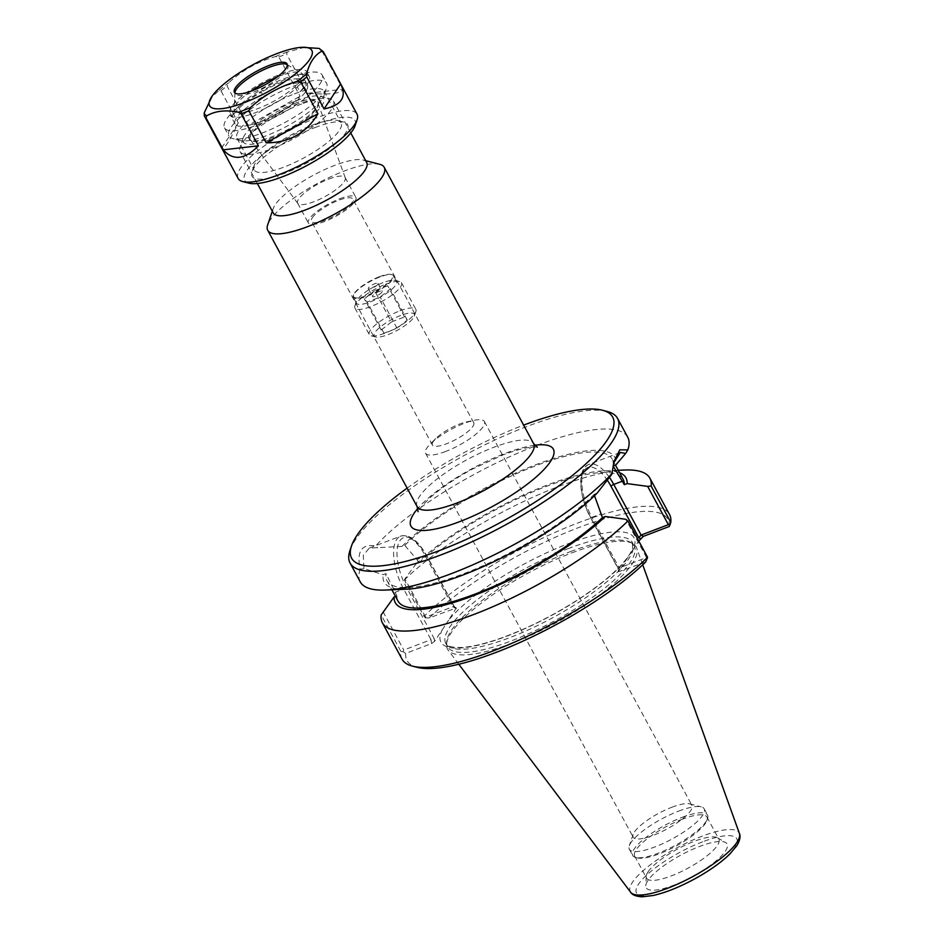 <?xml version="1.0" encoding="UTF-8"?>
<svg xmlns="http://www.w3.org/2000/svg" width="944" height="944" viewBox="0 0 944 944"><rect width="100%" height="100%" fill="white"/><g stroke="black" fill="none" stroke-linecap="round" stroke-linejoin="round"><path stroke-width="0.71" stroke-dasharray="4.72 3.54" d="M379.677 164.291A66.21 17.57 -28.4 0 0 344.513 170.923A66.21 17.57 -28.4 0 0 267.695 224.837M407.135 488.119A148.373 39.377 151.6 0 1 523.625 425.13M301.655 103.97A53.1 14.089 -28.4 0 0 240.047 147.217A53.1 14.089 -28.4 0 0 240.083 151.595A53.1 14.089 -28.4 0 0 293.501 138.744A53.1 14.089 -28.4 0 0 333.515 101.091A53.1 14.089 -28.4 0 0 329.857 98.648A53.1 14.089 -28.4 0 0 301.655 103.97M296.227 100.831A45.749 12.142 151.6 0 1 320.523 96.241A45.749 12.142 151.6 0 1 289.194 130.779A45.749 12.142 151.6 0 1 243.151 138.084A45.749 12.142 151.6 0 1 296.227 100.831M366.685 162.439A53.1 14.089 -28.4 0 0 363.039 160.008A53.1 14.089 -28.4 0 0 334.837 165.33A53.1 14.089 -28.4 0 0 273.217 208.565A53.1 14.089 -28.4 0 0 273.264 212.955M294.386 103.604A39.176 10.396 151.6 0 1 318.234 103.156A39.176 10.396 151.6 0 1 288.368 129.245A39.176 10.396 151.6 0 1 250.184 139.948A39.176 10.396 151.6 0 1 259.034 123.77A39.176 10.396 151.6 0 1 294.386 103.604M433.284 441.45A23.482 6.23 -28.4 0 0 432.435 445.072A23.482 6.23 -28.4 0 0 446.524 443.798A23.482 6.23 -28.4 0 0 473.746 422.735A23.482 6.23 -28.4 0 0 466.56 421.909A23.482 6.23 -28.4 0 0 435.691 438.606A23.482 6.23 -28.4 0 0 433.284 441.45M312.322 217.722A23.482 6.23 151.6 0 1 333.975 202.276A23.482 6.23 151.6 0 1 352.785 199.007A23.482 6.23 151.6 0 1 335.096 215.657A23.482 6.23 151.6 0 1 311.473 221.344A23.482 6.23 151.6 0 1 312.322 217.722M445.627 451.468A33.418 8.874 151.6 0 1 425.591 453.285A33.418 8.874 151.6 0 1 430.216 444.081A33.418 8.874 151.6 0 1 474.148 420.328A33.418 8.874 151.6 0 1 484.378 421.496A33.418 8.874 151.6 0 1 445.627 451.468M294.764 104.996A38.444 10.207 151.6 0 1 317.986 103.262A38.444 10.207 151.6 0 1 318.163 104.56A38.444 10.207 151.6 0 1 288.864 130.154A38.444 10.207 151.6 0 1 251.399 140.668A38.444 10.207 151.6 0 1 250.408 139.806A38.444 10.207 151.6 0 1 294.764 104.996M328.96 178.994A26.975 7.163 151.6 0 1 345.138 177.531A26.975 7.163 151.6 0 1 345.256 177.779A26.975 7.163 151.6 0 1 324.819 196.659A26.975 7.163 151.6 0 1 297.832 203.432A26.975 7.163 151.6 0 1 297.679 203.196A26.975 7.163 151.6 0 1 328.96 178.994M339.675 198.818A26.975 7.163 151.6 0 1 355.853 197.343A26.975 7.163 151.6 0 1 335.533 216.471A26.975 7.163 151.6 0 1 308.393 223.008A26.975 7.163 151.6 0 1 339.675 198.818M456.235 608.738L454.265 606.744L452.872 606.756L425.638 617.14L425.52 617.919L429.26 617.919L456.318 607.936L448.66 620.137A109.74 29.122 151.6 0 1 568.182 543.72A109.74 29.122 151.6 0 1 632.763 550.01L638.758 540.983M454.725 607.865L426.9 556.405A36.604 15.753 69.1 0 0 399.878 540.782A36.604 15.753 69.1 0 0 406.416 587.251L434.24 638.699L431.019 639.666L403.666 589.068A39.058 16.815 -110.9 0 1 400.693 536.121A39.058 16.815 -110.9 0 1 425.52 556.158L452.872 606.756L455.138 608.066M645.684 561.987L618.485 571.769L626.273 559.768A109.74 29.122 151.6 0 1 506.763 636.185A109.74 29.122 151.6 0 1 442.181 629.896L434.606 641.306L431.573 643.548L405.684 653.413L403.076 651.714L403.772 650.038L431.019 639.666L431.573 643.548M425.638 617.14L404.929 578.849L415.95 564.04L418.758 562.978L416.87 559.462L404.775 545.349L402.002 546.399L369.293 548.086L363.275 555.308L363.959 568.642L383.229 574.672L386.002 573.61L396.905 595.876L395.501 596.407M383.075 611.747L403.772 650.038M618.698 571.167L618.037 568.548L619.252 567.946L646.498 557.574L647.572 558.565M646.498 557.574L625.789 519.283M594.519 495.718L594.295 494.255L597.08 493.193M611.877 474.195L613.683 462.843M613.104 465.982L613.081 465.994A127.959 33.96 151.6 0 0 612.09 458.937L615.417 465.097M627.748 437.237A152.055 40.356 -28.4 0 0 536.546 445.509A152.055 40.356 -28.4 0 0 375.618 545.974L377.742 547.898M607.122 411.442A152.055 40.356 -28.4 0 0 526.374 426.688A152.055 40.356 -28.4 0 0 349.964 550.494M363.959 568.642L360.16 569.232C356.502 551.379 361.658 543.626 375.618 545.974M360.16 569.232A152.055 40.356 -28.4 0 0 360.254 581.882M402.002 546.399A131.133 34.798 151.6 0 1 536.239 464.554A131.133 34.798 151.6 0 1 615.854 464.932M404.929 578.849L404.362 580.053L423.998 616.373A152.055 40.356 151.6 0 1 566.188 527.613A152.055 40.356 151.6 0 1 669.532 514.515M404.362 580.053A152.055 40.356 151.6 0 1 624.562 470.018M669.249 526.492A148.373 39.377 -28.4 0 0 578.991 527.448A148.373 39.377 -28.4 0 0 429.26 617.919M423.998 616.373L425.52 617.919M405.684 653.413A148.373 39.377 -28.4 0 0 417.154 667.325M402.038 659.148A152.055 40.356 151.6 0 1 400.799 651.301L381.152 614.981M403.076 651.714L400.799 651.301M632.763 550.01L626.273 559.768M442.181 629.896L448.66 620.137M570.565 551.579A106.07 28.155 151.6 0 1 630.875 542.517A106.07 28.155 151.6 0 1 634.179 545.809A106.07 28.155 151.6 0 1 554.27 621.022A106.07 28.155 151.6 0 1 447.586 646.711A106.07 28.155 151.6 0 1 446.642 642.132A106.07 28.155 151.6 0 1 570.565 551.579M571.875 552.865A107.297 28.473 151.6 0 1 632.881 543.697A107.297 28.473 151.6 0 1 636.704 548.075A107.297 28.473 151.6 0 1 555.402 623.111A107.297 28.473 151.6 0 1 448.093 650.062A107.297 28.473 151.6 0 1 446.524 644.469A107.297 28.473 151.6 0 1 571.875 552.865M678.642 811.12A42.539 11.293 151.6 0 1 701.239 806.849A42.539 11.293 151.6 0 1 704.165 808.807A42.539 11.293 151.6 0 1 672.116 838.968A42.539 11.293 151.6 0 1 629.329 849.27A42.539 11.293 151.6 0 1 629.294 845.753A42.539 11.293 151.6 0 1 678.642 811.12M671.916 807.226A33.418 8.874 151.6 0 1 689.651 803.875A33.418 8.874 151.6 0 1 691.952 805.409A33.418 8.874 151.6 0 1 653.213 835.381A33.418 8.874 151.6 0 1 633.164 837.198A33.418 8.874 151.6 0 1 633.141 834.437A33.418 8.874 151.6 0 1 671.916 807.226M682.016 817.362A42.539 11.293 151.6 0 1 707.54 815.05A42.539 11.293 151.6 0 1 707.563 818.566A42.539 11.293 151.6 0 1 675.491 845.21A42.539 11.293 151.6 0 1 635.619 857.459A42.539 11.293 151.6 0 1 632.704 855.512A42.539 11.293 151.6 0 1 682.016 817.362M682.288 819.227A41.064 10.903 -28.4 0 0 636.15 849.718A41.064 10.903 -28.4 0 0 634.663 856.055A41.064 10.903 -28.4 0 0 637.495 857.943A41.064 10.903 -28.4 0 0 675.975 846.107A41.064 10.903 -28.4 0 0 706.95 820.383A41.064 10.903 -28.4 0 0 706.914 816.997A41.064 10.903 -28.4 0 0 682.288 819.227M647.867 880.622A45.985 12.201 -28.4 0 0 645.79 885.743A45.985 12.201 -28.4 0 0 692.448 876.587A45.985 12.201 -28.4 0 0 725.665 842.555A45.985 12.201 -28.4 0 0 687.02 851.936A45.985 12.201 -28.4 0 0 647.867 880.622M648.103 871.819A41.064 10.903 151.6 0 1 683.078 846.202A41.064 10.903 151.6 0 1 717.582 837.824A41.064 10.903 151.6 0 1 718.868 839.098A41.064 10.903 151.6 0 1 687.928 868.22A41.064 10.903 151.6 0 1 646.616 878.156A41.064 10.903 151.6 0 1 646.251 876.386A41.064 10.903 151.6 0 1 648.103 871.819M406.038 589.221A131.133 34.798 151.6 0 1 383.229 574.672M404.775 545.349A127.959 33.96 151.6 0 1 524.522 470.218A127.959 33.96 151.6 0 1 612.09 458.937M594.295 494.255A127.959 33.96 151.6 0 1 474.549 569.385A127.959 33.96 151.6 0 1 386.981 580.654A127.959 33.96 151.6 0 1 386.002 573.61M418.758 562.978A127.959 33.96 151.6 0 1 538.08 489.665A127.959 33.96 151.6 0 1 623.158 479.41M415.95 564.04A131.133 34.798 151.6 0 1 604.113 470.855A131.133 34.798 151.6 0 1 619.535 472.708M398.049 601.127A127.959 33.96 151.6 0 1 396.905 595.876M248.319 125.316C268.12 121.505 285.371 111.817 300.074 96.253L278.834 56.97L275.388 56.593C257.783 61.62 242.183 70.375 228.613 82.871L227.091 86.034L248.319 125.316L300.074 96.253M238.148 178.475A67.59 17.936 151.6 0 1 316.523 117.858A67.59 17.936 151.6 0 1 357.056 114.189M304.888 47.2L287.33 52.05L286.598 54.009L307.838 93.291C329.786 94.896 341.492 93.55 342.943 89.267L320.877 49.123M204.329 115.923L221.651 147.948C223.681 150.273 229.227 141.919 238.289 122.897L220.967 90.872L219.209 90.305L210.783 97.987M307.838 93.291L342.943 89.267M296.593 78.812A41.088 10.903 151.6 0 1 305.195 80.889A41.088 10.903 151.6 0 1 299.909 91.792L297.277 86.919A41.088 10.903 151.6 0 1 258.786 111.321A41.088 10.903 151.6 0 1 230.277 115.097A41.088 10.903 151.6 0 1 230.017 112.548L232.649 117.422A41.088 10.903 151.6 0 1 261.311 92.252L263.518 96.347A41.088 10.903 -28.4 0 0 235.127 124.065A41.088 10.903 -28.4 0 0 276.45 114.118A41.088 10.903 -28.4 0 0 307.402 84.984A41.088 10.903 -28.4 0 0 298.8 82.907L296.593 78.812A34.952 9.275 151.6 0 0 261.311 92.252M263.518 96.347A34.952 9.275 151.6 0 1 298.8 82.907M232.649 117.422A43.448 11.529 151.6 0 1 266.668 86.636A43.448 11.529 151.6 0 1 309.325 76.665A43.448 11.529 151.6 0 1 299.909 91.792M230.017 112.548A43.448 11.529 151.6 0 1 264.025 81.762A43.448 11.529 151.6 0 1 306.694 71.791A43.448 11.529 151.6 0 1 297.277 86.919M277.123 77.042A38.621 10.254 151.6 0 1 279.282 76.193A38.621 10.254 151.6 0 1 301.254 72.889A38.621 10.254 151.6 0 1 302.729 76.381A38.621 10.254 151.6 0 1 267.01 104.713A38.621 10.254 151.6 0 1 234.159 109.162A38.621 10.254 151.6 0 1 250.844 91.249M221.651 147.948L238.289 122.897M248.921 183.16A62.764 16.662 151.6 0 1 258.444 158.238A62.764 16.662 151.6 0 1 317.385 123.983A62.764 16.662 151.6 0 1 355.074 125.764M315.013 127.546A54.315 14.42 151.6 0 1 343.864 122.106A54.315 14.42 151.6 0 1 306.67 163.1A54.315 14.42 151.6 0 1 252.001 171.773A54.315 14.42 151.6 0 1 315.013 127.546M311.449 125.481A49.477 13.133 151.6 0 1 337.728 120.525A49.477 13.133 151.6 0 1 341.138 122.791A49.477 13.133 151.6 0 1 303.85 157.884A49.477 13.133 151.6 0 1 254.078 169.861A49.477 13.133 151.6 0 1 254.042 165.778A49.477 13.133 151.6 0 1 311.449 125.481M294.363 93.893A49.477 13.133 151.6 0 1 324.052 91.202A49.477 13.133 151.6 0 1 324.087 95.285A49.477 13.133 151.6 0 1 286.764 126.284A49.477 13.133 151.6 0 1 240.39 140.538A49.477 13.133 151.6 0 1 236.991 138.272A49.477 13.133 151.6 0 1 294.363 93.893M293.289 86.223A55.519 14.738 151.6 0 1 326.589 83.214A55.519 14.738 151.6 0 1 326.636 87.792A55.519 14.738 151.6 0 1 284.758 122.578A55.519 14.738 151.6 0 1 232.731 138.567A55.519 14.738 151.6 0 1 228.92 136.019A55.519 14.738 151.6 0 1 293.289 86.223M288.864 78.033A55.519 14.738 151.6 0 1 322.164 75.024A55.519 14.738 151.6 0 1 280.333 114.389A55.519 14.738 151.6 0 1 224.495 127.829A55.519 14.738 151.6 0 1 288.864 78.033M287.295 64.747A29.937 7.941 151.6 0 1 287.896 65.455A29.937 7.941 151.6 0 1 265.347 86.671A29.937 7.941 151.6 0 1 235.245 93.916A29.937 7.941 151.6 0 1 234.985 93.031M379.842 276.981A22.833 6.065 -28.4 0 0 353.339 295.578A22.833 6.065 -28.4 0 0 353.363 297.466A22.833 6.065 -28.4 0 0 376.326 291.932A22.833 6.065 -28.4 0 0 393.542 275.731A22.833 6.065 -28.4 0 0 391.972 274.692A22.833 6.065 -28.4 0 0 379.842 276.981M379.382 276.722A22.219 5.9 151.6 0 1 391.194 274.492A22.219 5.9 151.6 0 1 375.972 291.271A22.219 5.9 151.6 0 1 353.599 294.811A22.219 5.9 151.6 0 1 379.382 276.722M382.934 282.693A22.833 6.065 -28.4 0 0 356.431 301.289A22.833 6.065 -28.4 0 0 356.454 303.177A22.833 6.065 -28.4 0 0 379.429 297.655A22.833 6.065 -28.4 0 0 396.633 281.454A22.833 6.065 -28.4 0 0 395.064 280.403A22.833 6.065 -28.4 0 0 382.934 282.693M377.824 284.309A5.522 1.463 151.6 0 1 372.727 287.932A5.522 1.463 151.6 0 1 368.313 288.699A5.522 1.463 151.6 0 1 372.467 284.793A5.522 1.463 151.6 0 1 378.025 283.46A5.522 1.463 151.6 0 1 377.824 284.309M399.973 310.8A26.491 7.033 151.6 0 1 415.867 309.361A26.491 7.033 151.6 0 1 415.879 311.544A26.491 7.033 151.6 0 1 395.914 328.146A26.491 7.033 151.6 0 1 371.086 335.769A26.491 7.033 151.6 0 1 369.269 334.554A26.491 7.033 151.6 0 1 399.973 310.8M400.634 315.473A22.809 6.053 -28.4 0 0 379.217 327.91A22.809 6.053 -28.4 0 0 375.759 336.973A22.809 6.053 -28.4 0 0 397.129 330.4A22.809 6.053 -28.4 0 0 414.333 316.11A22.809 6.053 -28.4 0 0 400.634 315.473M385.624 284.25A26.491 7.033 151.6 0 1 399.69 281.595A26.491 7.033 151.6 0 1 401.507 282.811A26.491 7.033 151.6 0 1 381.553 301.596A26.491 7.033 151.6 0 1 354.92 308.015A26.491 7.033 151.6 0 1 354.897 305.821A26.491 7.033 151.6 0 1 385.624 284.25M391.477 321.916L381.187 330.058L383.972 333.22L397.035 328.241L407.312 320.099L404.539 316.936L391.477 321.916L374.603 290.717L387.665 285.737L390.45 288.899L380.161 297.041L367.098 302.021L364.325 298.859L374.603 290.717M381.187 330.058L364.325 298.859M404.539 316.936L387.665 285.737M407.312 320.099L390.45 288.899M397.035 328.241L380.161 297.041M383.972 333.22L367.098 302.021M382.037 292.109A5.522 1.463 151.6 0 1 376.951 295.732A5.522 1.463 151.6 0 1 372.526 296.499A5.522 1.463 151.6 0 1 376.691 292.593A5.522 1.463 151.6 0 1 382.237 291.259A5.522 1.463 151.6 0 1 382.037 292.109M417.142 506.633A66.21 17.57 151.6 0 1 493.924 447.244A66.21 17.57 151.6 0 1 533.643 443.645M534.729 445.238A80.924 21.476 -28.4 0 0 504.792 453.533A80.924 21.476 -28.4 0 0 417.873 508.415M426.9 556.405A2.454 0.649 -28.4 0 0 426.995 556.028A2.454 0.649 -28.4 0 0 425.52 556.158L416.87 559.462M406.416 587.251A2.454 0.649 151.6 0 1 403.666 589.068L395.005 592.36M434.24 638.699L434.606 641.306M618.332 568.571L590.519 517.111A2.454 0.649 -28.4 0 0 590.425 517.489A2.454 0.649 -28.4 0 0 591.9 517.359L619.252 567.946L619.795 571.84M590.519 517.111A36.604 15.753 -110.9 0 1 582.991 472.437A36.604 15.753 -110.9 0 1 607.275 480.13M609.411 477.381A39.058 16.815 69.1 0 0 588.926 464.413A39.058 16.815 69.1 0 0 591.9 517.359L600.549 514.055M568.843 548.393A106.07 28.155 -28.4 0 0 453.332 622.249A106.07 28.155 -28.4 0 0 445.851 643.525A106.07 28.155 -28.4 0 0 552.547 617.836A106.07 28.155 -28.4 0 0 632.456 542.623A106.07 28.155 -28.4 0 0 568.843 548.393M702.596 841.836A57.006 15.128 -28.4 0 0 637.035 893.72A57.006 15.128 -28.4 0 0 720.307 861.99A57.006 15.128 -28.4 0 0 702.596 841.836M630.663 892.269A61.856 16.414 151.6 0 1 702.029 836.231A61.856 16.414 151.6 0 1 739.412 833.469M278.834 56.97A67.59 17.936 151.6 0 1 282.763 55.425A67.59 17.936 151.6 0 1 286.598 54.009M321.715 49.985A67.59 17.936 151.6 0 1 323.296 51.755M220.967 90.872A67.59 17.936 151.6 0 1 227.091 86.034M219.209 90.305A66.375 17.617 151.6 0 1 228.613 82.871M275.388 56.593A66.375 17.617 151.6 0 1 281.465 54.162A66.375 17.617 151.6 0 1 287.33 52.05M537.372 447.196L534.811 446.972C528.274 446.89 517.76 449.497 503.282 454.796L472.165 469.203C454.017 479.139 439.479 489.11 428.552 499.116C420.174 507.978 416.682 512.179 418.062 511.707M243.151 138.084L240.047 147.217M320.523 96.241L329.857 98.648M350.755 132.974L333.515 101.091M257.323 183.49L240.083 151.595M473.746 422.735L352.785 199.007M432.435 445.072L311.473 221.344M435.691 438.606L430.216 444.081M466.56 421.909L474.148 420.328M318.163 104.56L318.234 103.156M251.399 140.668L250.184 139.948M345.256 177.779L317.986 103.262M297.832 203.432L250.408 139.806M297.679 203.196L308.393 223.008M345.138 177.531L355.853 197.343M273.217 208.565L272.32 211.22M363.039 160.008L365.741 160.704M456.318 607.936L454.265 606.744M369.293 548.086L400.693 536.121C409.389 533.903 418.157 540.534 426.995 556.028L454.607 607.098M618.485 571.769L618.037 568.548M620.055 452.542L588.926 464.413C576.548 468.932 579.12 496.756 590.425 517.489L618.037 568.559M614.001 461.451L613.34 464.141M447.586 646.711L445.851 643.525C446.842 646.144 451.704 647.478 460.46 647.501C470.124 647.147 482.596 644.374 497.901 639.206C525.065 629.731 552.122 616.302 579.097 598.921C597.151 587.074 611.146 575.828 621.081 565.185C627.524 558.116 631.347 552.37 632.551 547.957L632.456 542.623L634.179 545.809M446.642 642.132L446.524 644.469M630.875 542.517L632.881 543.697M633.141 834.437L629.294 845.753M689.651 803.875L701.239 806.849M629.329 849.27L632.704 855.512M704.165 808.807L707.54 815.05M706.95 820.383L707.563 818.566M637.495 857.943L635.619 857.459M425.591 453.285L633.164 837.198M484.378 421.496L691.952 805.409M646.251 876.386L645.79 885.743M717.582 837.824L725.665 842.555M634.663 856.055L646.616 878.156M706.914 816.997L718.868 839.098M642.722 564.807L636.704 548.075M458.796 664.257L448.093 650.062M604.113 470.855L618.226 470.277M386.981 580.654L391.925 589.799M307.402 84.984L305.195 80.889M235.127 124.065L230.277 115.097M306.694 71.791L309.325 76.665M254.042 165.778L252.001 171.773M337.728 120.525L343.864 122.106M236.991 138.272L254.078 169.861M324.052 91.202L341.138 122.791M324.087 95.285L326.636 87.792M240.39 140.538L232.731 138.567M224.495 127.829L228.92 136.019M322.164 75.024L326.589 83.214M234.973 92.63L234.159 109.162M286.964 64.522L301.254 72.889M234.383 92.323L235.245 93.916M287.035 63.85L287.896 65.455M353.599 294.811L353.339 295.578M391.194 274.492L391.972 274.692M396.633 281.454L393.542 275.731M356.454 303.177L353.363 297.466M414.333 316.11L415.879 311.544M375.759 336.973L371.086 335.769M354.92 308.015L369.269 334.554M401.507 282.811L415.867 309.361M368.313 288.699L372.526 296.499M378.025 283.46L382.237 291.259M356.431 301.289L354.897 305.821M395.064 280.403L399.69 281.595"/><path stroke-width="1.42" d="M272.32 211.22L267.695 224.837A66.21 17.57 -28.4 0 0 267.742 230.312A66.21 17.57 -28.4 0 0 334.341 214.276A66.21 17.57 -28.4 0 0 384.232 167.324A66.21 17.57 -28.4 0 0 379.677 164.291L365.741 160.704M523.625 425.13A148.373 39.377 151.6 0 1 523.66 425.119A148.373 39.377 151.6 0 1 602.461 410.239A148.373 39.377 151.6 0 1 500.875 522.256A148.373 39.377 151.6 0 1 351.51 545.927A148.373 39.377 151.6 0 1 407.135 488.119M257.323 183.49L273.264 212.955A53.1 14.089 -28.4 0 0 326.671 200.093A53.1 14.089 -28.4 0 0 366.685 162.439L350.755 132.974M395.501 596.407L394.096 596.95L381.152 614.981A152.055 40.356 151.6 0 0 382.391 622.828A152.055 40.356 151.6 0 0 485.735 609.73A152.055 40.356 151.6 0 0 627.925 520.97L647.572 557.29L645.684 561.987A148.373 39.377 -28.4 0 1 525.171 640.126A148.373 39.377 -28.4 0 1 417.154 667.325L412.481 666.134A152.055 40.356 151.6 0 1 402.038 659.148L382.391 622.828M607.275 480.13A36.604 15.753 -110.9 0 1 611.004 486.266L638.817 537.726L641.106 535.047L613.753 484.449A39.058 16.815 69.1 0 0 609.411 477.381M638.758 540.983L643.371 536.357L669.249 526.492L670.016 524.781L668.352 524.663L641.106 535.047L643.371 536.357M627.925 520.97L625.789 519.283L605.269 516.498L602.449 517.572L594.519 495.718M351.51 545.927L349.964 550.494A152.055 40.356 -28.4 0 0 350.082 563.061L360.254 581.882A152.055 40.356 -28.4 0 0 385.589 590.047L406.038 589.221A131.133 34.798 151.6 0 0 597.08 493.193L611.877 474.195L614.001 461.451L619.807 449.84L627.843 449.887A152.055 40.356 -28.4 0 0 627.748 437.237L617.577 418.428A152.055 40.356 -28.4 0 0 607.122 411.442L602.461 410.239M613.683 462.843L620.326 452.436L625.648 453.45L615.854 464.932L613.104 465.982M613.081 465.994L624.314 484.661L627.123 483.599L647.655 486.372L668.352 524.663M625.648 453.45L627.843 449.887M350.082 563.061A152.055 40.356 -28.4 0 0 503.022 526.233A152.055 40.356 -28.4 0 0 617.577 418.428M385.589 590.047A152.055 40.356 -28.4 0 0 612.385 473.145M670.016 524.781L670.771 522.362L651.136 486.042L647.655 486.372M618.226 470.277L624.562 470.018A152.055 40.356 151.6 0 1 649.897 478.195L669.532 514.515A152.055 40.356 151.6 0 1 670.771 522.362M649.897 478.195A152.055 40.356 151.6 0 1 651.136 486.042M647.572 557.29A152.055 40.356 151.6 0 1 523.967 637.884A152.055 40.356 151.6 0 1 412.481 666.134M615.417 465.097L623.158 479.41A127.959 33.96 151.6 0 1 624.314 484.661M619.535 472.708A131.133 34.798 151.6 0 1 627.123 483.599M605.269 516.498A131.133 34.798 151.6 0 1 473.912 595.511A131.133 34.798 151.6 0 1 394.096 596.95M602.449 517.572A127.959 33.96 151.6 0 1 483.139 590.885A127.959 33.96 151.6 0 1 398.049 601.127L391.925 589.799M302.163 47.306L319.06 48.415L323.296 51.755L357.056 114.189A67.59 17.936 151.6 0 1 357.103 119.77A67.59 17.936 151.6 0 1 306.139 162.108A67.59 17.936 151.6 0 1 242.797 181.578A67.59 17.936 151.6 0 1 238.148 178.475L204.4 116.041A67.59 17.936 151.6 0 1 204.329 115.923L204.175 112.95L212.258 95.922A58.139 15.434 151.6 0 1 276.981 53.596A58.139 15.434 151.6 0 1 302.163 47.306A58.139 15.434 151.6 0 1 268.049 91.662A58.139 15.434 151.6 0 1 212.258 95.922M323.367 51.873L340.678 83.898C347.014 97.043 341.468 105.398 324.04 108.938L306.729 76.912L306.564 73.939C309.561 62.658 314.576 55.118 321.609 51.295L323.367 51.873A67.59 17.936 151.6 0 0 323.296 51.755M300.605 81.75L317.927 113.776C306.493 133.069 289.242 142.756 266.173 142.851L248.862 110.826L250.384 107.651C263.966 95.167 279.554 86.4 297.159 81.373L300.605 81.75A67.59 17.936 151.6 0 0 306.729 76.912M241.098 113.787L258.408 145.813C244.838 159.678 233.133 161.023 223.303 149.825L205.981 117.799L206.712 115.841C215.279 110.896 225.852 109.681 238.454 112.206L241.098 113.787A67.59 17.936 151.6 0 0 248.862 110.826M250.844 91.249A38.621 10.254 151.6 0 1 277.123 77.042M205.981 117.799A67.59 17.936 151.6 0 1 204.4 116.041L204.329 115.923M258.408 145.813L223.303 149.825M317.927 113.776L266.173 142.851M340.678 83.898L324.04 108.938M357.103 119.77L355.074 125.764A62.764 16.662 151.6 0 1 307.744 165.07A62.764 16.662 151.6 0 1 248.921 183.16L242.797 181.578M234.985 93.031A29.937 7.941 151.6 0 1 234.973 92.63A29.937 7.941 151.6 0 1 269.949 67.071A29.937 7.941 151.6 0 1 286.964 64.522A29.937 7.941 151.6 0 1 287.295 64.747M269.087 65.478A29.937 7.941 151.6 0 1 287.035 63.85A29.937 7.941 151.6 0 1 264.485 85.078A29.937 7.941 151.6 0 1 234.383 92.323A29.937 7.941 151.6 0 1 269.087 65.478M537.372 447.196L533.643 443.645A66.21 17.57 151.6 0 1 483.753 490.597A66.21 17.57 151.6 0 1 417.142 506.633L418.062 511.707M417.873 508.415A80.924 21.476 -28.4 0 0 442.5 527.307A80.924 21.476 -28.4 0 0 537.053 476.189A80.924 21.476 -28.4 0 0 534.729 445.238M611.004 486.266A2.454 0.649 151.6 0 1 613.753 484.449L622.415 481.157M638.817 537.726L640.339 538.599M630.663 892.269C632.374 895.03 636.303 896.54 642.451 896.8L653.224 895.49C665.225 892.776 678.642 887.466 693.498 879.548C708.661 871.324 720.756 862.828 729.795 854.06L736.816 845.718C739.907 840.502 740.769 836.419 739.412 833.469A61.856 16.414 151.6 0 1 692.53 876.728A61.856 16.414 151.6 0 1 630.663 892.269L458.796 664.257M319.06 48.415A66.375 17.617 151.6 0 1 321.609 51.295M306.564 73.939A66.375 17.617 151.6 0 1 297.159 81.373M250.384 107.651A66.375 17.617 151.6 0 1 238.454 112.206M206.712 115.841A66.375 17.617 151.6 0 1 204.175 112.95M533.643 443.645L384.232 167.324M417.142 506.633L267.742 230.312M739.412 833.469L642.722 564.807"/></g></svg>
